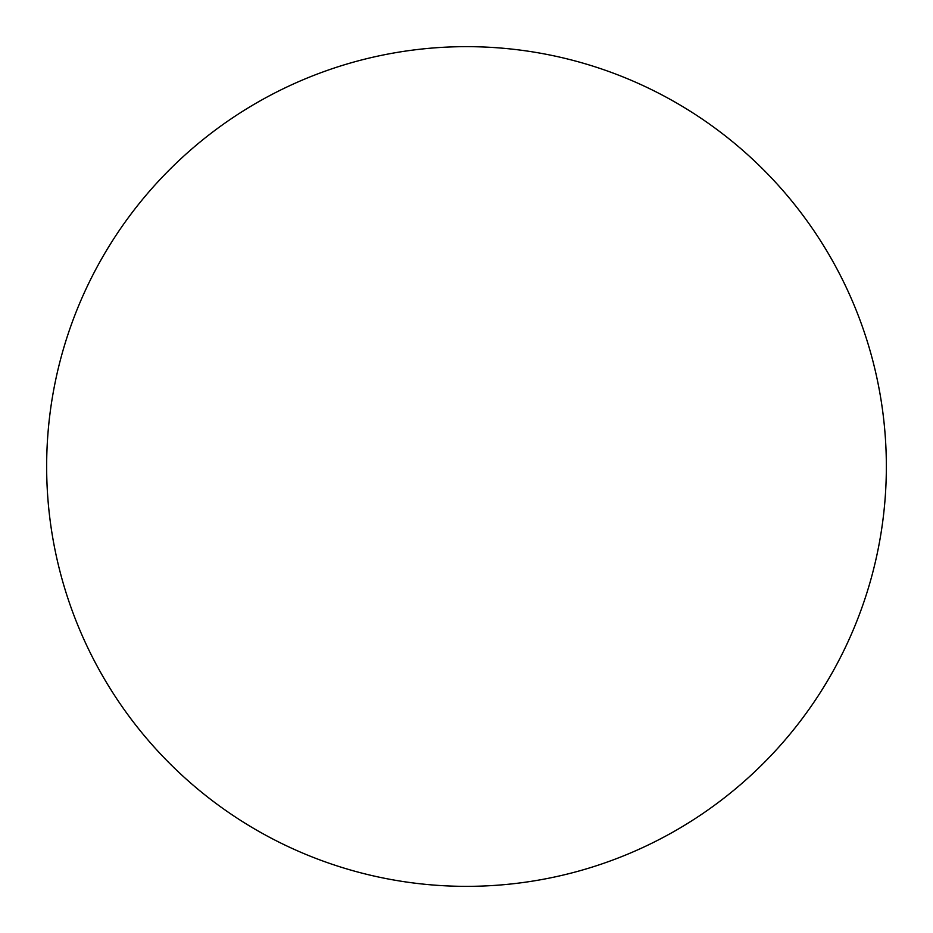 <?xml version="1.0" encoding="UTF-8"?>
<svg xmlns="http://www.w3.org/2000/svg" width="933" height="933" viewBox="0 0 933 933"><rect width="100%" height="100%" fill="white"/><g stroke="black" fill="none" stroke-linecap="round" stroke-linejoin="round"><path stroke-width="1.4" d="M466.5 46.65A419.85 419.85 0 0 1 886.35 466.5A419.85 419.85 0 0 1 466.5 886.35A419.85 419.85 0 0 1 46.65 466.5A419.85 419.85 0 0 1 466.5 46.65M46.65 466.5A419.85 419.85 0 0 0 466.5 886.35A419.85 419.85 0 0 0 886.35 466.5A419.85 419.85 0 0 0 466.5 46.65A419.85 419.85 0 0 0 46.65 466.5"/></g></svg>
